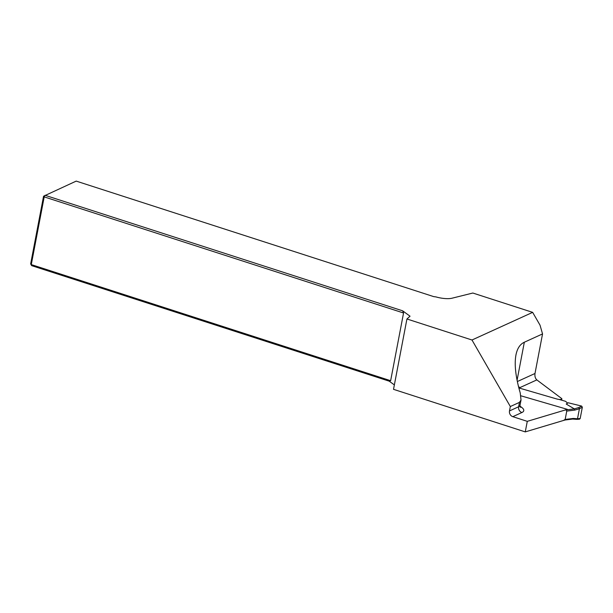 <?xml version="1.0" encoding="UTF-8"?>
<svg xmlns="http://www.w3.org/2000/svg" width="613" height="613" viewBox="0 0 613 613"><rect width="100%" height="100%" fill="white"/><g stroke="black" fill="none" stroke-linecap="round" stroke-linejoin="round"><path stroke-width="0.92" d="M520.912 395.814L567.393 409.354L527.28 421.346L512.805 416.671A4.689 4.13 65.5 0 1 509.495 410.932L518.613 406.779L519.449 402.381L510.338 406.534L509.495 410.932M517.349 381.531L534.996 373.493C534.651 376.282 535.264 378.413 536.835 379.899L561.815 398.657A3.747 1.111 -169.2 0 1 561.845 398.871A3.747 1.111 -169.2 0 1 556.842 399.002L518.851 387.929M565.04 420.005L525.264 431.897L527.28 421.346M510.338 406.534L471.987 340L406.932 318.982L393.515 389.332L525.264 431.897M394.358 384.903L389.217 381.171L31.638 265.636L30.65 263.912L43.569 196.206L44.205 196.888L31.286 264.594L390.642 380.704L403.553 312.998L44.205 196.888L45.063 195.294L402.641 310.822L410.036 316.201L406.932 318.982M43.569 196.206L76.204 181.103L433.782 296.638L435.904 296.899A14.061 4.176 10.8 0 0 451.996 298.217L472.83 293.029L532.651 312.362L540.03 325.166L542.543 333.924L524.33 342.223C520.008 344.238 517.211 348.521 515.931 355.073C514.23 364.497 515.656 377.102 520.222 392.887L521.027 399.975L519.449 402.381M471.987 340L532.651 312.362M402.641 310.822L403.553 312.998M390.642 380.704L389.217 381.171M30.65 263.912L31.638 265.636M534.996 373.493L542.543 333.924M567.316 409.768L567.393 409.354M581.622 406.074L582.335 407.231L579.423 408.725L578.772 407.545L581.622 406.074L568.228 402.779L567.653 403.132L565.554 401.316L559.071 399.423M576.526 419.3L577.515 418.748L579.423 408.725L574.856 410.089L574.335 408.902L565.975 409.928L566.757 411.085L565.163 419.438L564.052 420.043M574.335 408.902L566.213 404.036L567.653 403.132M572.596 419.07L573.262 418.441L577.515 418.748M582.335 407.231L580.174 418.549L579.484 419.2L576.841 419.361M568.228 402.779L566.213 404.036M519.939 406.028A70.311 20.888 10.8 0 0 521.533 407.254A18.75 5.571 -169.2 0 1 521.916 412.518L512.805 416.671M536.835 379.899L520.092 387.531A70.311 20.888 10.8 0 0 519.096 388.006M521.916 412.518A4.689 4.13 65.5 0 1 518.613 406.779A14.061 4.176 10.8 0 0 519.993 405.4L520.261 407.216M517.081 380.221L524.33 342.223M520.092 387.531A4.689 4.13 65.5 0 1 518.529 386.65M521.533 407.254A4.689 3.801 -53.7 0 1 520.123 406.948M565.163 419.438L573.262 418.441M574.856 410.089L566.757 411.085M577.523 418.717L580.174 418.549M574.32 408.894L578.772 407.545M521.027 399.975L519.993 405.4M561.845 398.871L561.6 400.166M572.695 419.062L564.412 420.081M576.756 419.361L572.642 419.07"/></g></svg>
